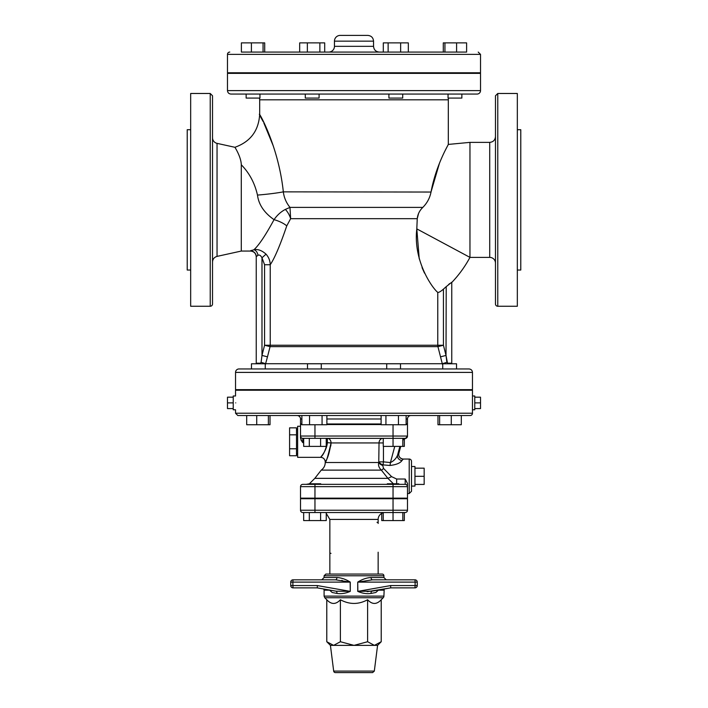 <?xml version="1.0" encoding="UTF-8"?>
<svg xmlns="http://www.w3.org/2000/svg" width="708" height="708" viewBox="0 0 708 708"><rect width="100%" height="100%" fill="white"/><g stroke="black" fill="none" stroke-linecap="round" stroke-linejoin="round"><path stroke-width="1.06" d="M451.766 282.218L451.766 363.204L451.766 282.218L446.013 286.82A114.077 114.077 0 0 1 443.429 289.138C440.721 291.501 438.836 292.59 437.765 292.395L437.765 292.395C432.004 287.793 413.056 260.571 416.808 228.888L469.962 257.385L489.724 257.385A5.753 5.753 0 0 1 495.476 263.137L495.476 243.534M495.476 222.834L495.476 176.92M495.476 156.22L495.476 136.617C495.131 140.113 493.21 142.025 489.724 142.37L489.724 257.385M495.476 199.877L495.476 303.971A2.301 2.301 0 0 0 497.768 306.263L497.768 93.483L495.476 95.784L495.476 199.877M495.476 109.112L495.476 129.821M217.046 143.361L234.914 147.291C234.507 146.644 241.136 156.707 241.286 164.778L241.286 251.057L217.046 256.393L217.046 143.361A5.753 5.753 0 0 1 212.524 137.741M234.914 147.291L234.914 147.291C250.473 141.724 258.73 130.688 259.686 114.192L259.686 99.81L448.314 99.81A5.753 5.753 0 0 1 448.58 98.085M210.232 306.263A2.301 2.301 0 0 0 212.524 303.971L212.524 95.784L210.232 93.483L210.232 306.263L190.673 306.263L190.673 93.483L210.232 93.483M419.242 258.88L416.808 228.888L417.242 218.684C417.711 214.294 419.579 210.524 422.826 207.391C427.198 202.984 429.942 197.806 431.057 191.859C436.057 164.902 448.403 144.733 448.314 144.423L445.084 150.689M439.411 163.389L431.057 191.841M265.261 364.983L267.482 356.832L261.987 355.434L261.987 257.774L266.04 254.163C261.871 250.42 257.827 248.951 253.924 249.747L250.482 250.889A5.753 5.735 180 0 1 256.234 256.623L256.234 363.204A5.753 5.753 0 0 1 256.207 363.779A5.753 5.753 0 0 0 256.234 363.204L256.234 256.623L257.951 255.349C259.305 254.544 260.65 255.349 261.987 257.774L264.571 264.73L270.235 264.73C274.598 258.305 280.111 245.357 286.758 225.887L290.625 218.684L289.988 207.391C286.271 202.824 284.05 197.647 283.333 191.859L431.022 192.045M418.57 213.444L417.242 218.684L290.625 218.684A16.098 11.045 57.6 0 0 285.368 209.409C280.952 211.71 277.173 215.126 274.04 219.657C265.615 235.215 258.907 245.242 253.924 249.747A5.753 3.982 -102.8 0 1 257.951 255.349M267.482 356.832L270.067 346.637L437.933 346.637L440.518 356.832L446.013 355.434L446.217 286.634M448.571 284.536L449.739 283.545M422.048 267.615L424.499 273.12M497.768 306.263L517.327 306.263L517.327 93.483L497.768 93.483M517.327 129.714L520.778 129.714L520.778 270.04L517.327 270.04M451.793 363.779A5.753 5.753 0 0 1 451.766 363.204A5.753 5.753 0 0 0 451.793 363.779A5.753 5.753 0 0 1 451.766 363.204L447.491 363.204L446.013 355.434L446.898 362.328L442.288 363.726L442.739 364.983M382.178 574.064L325.822 574.064L324.096 575.79L383.904 575.79A1.726 1.726 0 0 0 382.178 574.064M383.904 596.118L324.096 596.118L324.768 597.738L383.232 597.738A2.301 2.301 0 0 0 383.904 596.118L384.214 589.012M383.904 575.79L383.904 577.516L371.089 577.516C366.656 577.746 362.195 579.286 357.726 582.118L357.726 591.357C362.337 593.401 366.797 594.092 371.089 593.437L375.824 592.49L378.647 589.932M329.353 589.932L332.176 592.49L336.911 593.437C341.203 594.092 345.663 593.401 350.274 591.357L350.274 582.118C345.805 579.286 341.344 577.755 336.911 577.516L324.096 577.516L321.795 579.817L335.592 579.817A2.301 1.319 90 0 0 336.911 577.516M383.904 577.516L386.205 579.817L372.408 579.817L407.631 579.817M371.089 577.516A2.301 1.319 -90 0 0 372.408 579.817L357.859 582.118L415.109 582.118L415.109 585.569L390.657 585.569L390.71 587.87L414.959 587.87L415.109 585.569L417.26 585.569L417.26 582.118A2.301 2.301 0 0 0 414.959 579.817L372.408 579.817M367.116 591.684L390.719 587.87L372.001 591.171L357.859 591.357L357.726 582.118M371.089 593.437A2.301 1.301 79.6 0 1 371.974 591.18M342.229 580.41L341.778 580.348M335.592 579.817L293.041 579.817L335.592 579.817L350.274 582.118M317.343 585.569L350.141 591.357L336.079 591.189L317.281 587.87L293.041 587.87L317.29 587.87L317.343 585.569L292.891 585.569L292.891 582.118L350.141 582.118L350.274 591.357M336.079 591.189L317.29 587.87M336.026 591.18A2.301 1.301 -79.6 0 1 336.911 593.437M300.369 579.817L293.041 579.817L292.891 582.118L290.74 582.118A2.301 2.301 0 0 1 293.041 579.817A2.301 2.301 0 0 0 290.74 582.118L290.74 585.569A2.301 2.301 0 0 0 293.041 587.87L300.369 587.87L293.041 587.87A2.301 2.301 0 0 1 290.74 585.569L292.891 585.569L293.041 587.87A2.301 2.301 0 0 1 290.74 585.569A2.301 2.301 0 0 0 293.041 587.87M414.959 579.817A2.301 2.301 0 0 1 417.26 582.118A2.301 2.301 0 0 0 414.959 579.817A2.301 2.301 0 0 1 417.26 582.118L415.109 582.118L414.959 579.817M407.631 587.87L414.959 587.87A2.301 2.301 0 0 0 417.26 585.569A2.301 2.301 0 0 1 414.959 587.87A2.301 2.301 0 0 0 417.26 585.569A2.301 2.301 0 0 1 414.959 587.87M300.369 587.87L309.998 587.87M383.232 597.738L381.223 599.747C376.691 604.659 372.151 604.659 367.611 599.747C358.54 604.659 349.46 604.659 340.389 599.747C335.849 604.659 331.309 604.659 326.777 599.747L326.777 641.731L333.583 645.377L377.576 645.377L381.223 641.731L381.223 599.747M333.68 671.096L374.32 671.096L372.612 672.6L335.388 672.6A1.726 1.726 0 0 1 333.68 671.096L330.424 645.377L333.583 645.377L340.389 641.731L354 645.377L367.611 641.731L374.417 645.377L381.223 641.731M363.629 672.6L361.638 672.6M344.371 672.6L346.362 672.6M367.611 599.747L367.611 641.731M340.389 599.747L340.389 641.731M309.316 512.53L309.316 520.584L303.67 520.584L303.67 512.53L302.82 512.53A2.301 2.301 0 0 1 300.519 510.229L300.519 498.724L314.963 498.724L314.963 510.229L300.519 510.229A2.301 2.301 0 0 0 302.82 512.53L405.18 512.53A2.301 2.301 0 0 0 407.481 510.229A2.301 2.301 0 0 1 405.18 512.53M314.963 498.724L407.481 498.724L407.481 510.229L393.037 510.229L393.037 520.584L404.33 520.584L404.33 512.53M300.519 486.653L314.963 486.653L314.963 484.352L302.82 484.352A2.301 2.301 0 0 0 300.519 486.653L300.519 498.149L407.481 498.149L407.481 486.653A2.301 2.301 0 0 0 405.18 484.352L314.963 484.352L320.715 484.352L320.715 483.776L309.21 483.776L309.21 484.352M309.316 520.584L326.246 520.584L326.246 512.53M320.609 512.53L320.609 520.584M387.285 498.149L387.285 498.724M398.79 484.352L398.79 483.776L387.285 483.776L387.285 484.352L393.037 484.352L393.037 486.653L407.481 486.653L407.481 483.405L405.18 479.024L405.18 484.352L398.79 484.352L405.18 484.352M402.817 512.53L402.817 520.584M383.258 512.53L383.258 520.584L393.037 520.584M381.754 513.371L381.754 520.584L383.258 520.584M377.001 522.309A1.151 1.151 0 0 1 377.647 522.504M378.152 523.46L378.152 519.433A6.903 6.903 0 0 1 383.258 512.769M330.999 553.364A1.151 1.151 0 0 1 330.353 553.169M378.152 519.433L329.848 519.433L329.848 574.064M378.152 574.064L378.152 552.213M309.316 438.341L309.316 446.394L326.246 446.394L326.246 438.341M320.609 438.341L320.609 446.394M301.874 424.543L300.519 424.543L300.519 436.039A2.301 2.301 0 0 0 302.82 438.341L303.67 438.341L303.67 446.394L309.316 446.394M300.962 439.96L302.82 442.677L302.82 438.341L405.18 438.341L402.817 438.341L402.817 446.394L404.33 446.394L404.33 438.836M383.258 438.341L383.258 446.394L402.817 446.394M402.817 439.261A4.602 4.584 -90 0 1 405.312 438.349A2.301 2.301 -0 0 0 407.481 436.057L393.037 436.039L393.037 446.394M296.493 452.253L296.493 455.74L289.59 455.74L289.59 427.844L296.493 427.844L296.493 452.253M296.493 434.818L289.59 434.818M296.493 448.766L289.59 448.766M296.493 453.872L297.643 453.872M414.959 476.298L424.163 476.298L424.163 468.165L414.959 468.165M414.959 484.431L424.163 484.431L424.163 476.298M414.959 486.077L414.959 466.519L411.507 466.519L411.507 486.077L414.959 486.077M406.126 424.543L407.481 424.543L407.481 436.039A2.301 2.301 0 0 1 405.18 438.341A2.301 2.301 0 0 0 406.286 438.057L407.109 437.305A2.301 2.301 0 0 0 407.41 436.632L407.481 436.146A2.301 2.301 0 0 1 405.578 438.411L407.481 436.146M303.67 442.677L302.112 441.792L300.519 438.181L300.519 436.039L300.519 438.181M381.108 424.543L326.892 424.543M320.715 484.352L387.285 484.352M396.657 483.776L396.657 479.024L391.604 476.652L383.532 468.422L382.718 465.43A4.602 2.717 25.6 0 1 378.753 462.528C378.054 465.253 378.922 467.784 381.355 470.121A4.602 1.31 125.4 0 0 383.532 468.422L383.559 468.439M387.851 478.298L393.418 483.776L387.878 478.351L314.821 478.351L321.246 470.121L381.355 470.121L387.878 478.351L391.604 476.652M381.355 470.121C378.922 467.784 378.054 465.253 378.753 462.528L325.246 462.528C325.158 465.714 323.83 468.245 321.246 470.121M398.843 453.35L398.87 453.253A4.602 4.584 -80.5 0 0 402.542 458.988A4.602 4.584 -80.5 0 0 402.56 458.988A4.602 4.584 -80.5 0 0 403.241 459.05L403.294 459.05M400.701 446.394L398.87 453.253L397.569 455.111A4.602 4.133 -154.9 0 0 401.994 460.51L403.268 459.05L402.542 458.988C399.56 458.049 398.33 456.156 398.878 453.288L400.719 446.394M399.896 446.394L397.569 455.111C396.268 458.412 393.887 460.899 390.427 462.572L390.028 465.466C396.303 464.731 400.294 463.085 401.994 460.51M394.754 446.394L390.427 462.572L383.444 461.855L383.046 464.89L390.028 465.466M383.444 446.394L383.444 461.855L379.037 461.855A4.602 2.85 -153.6 0 0 383.046 464.89L382.718 465.43M383.258 442.942L379.037 442.942L378.753 462.528M326.246 442.677L327.379 442.677C325.547 450.155 323.397 454.908 320.936 456.943C318.777 459.111 326.547 451.961 327.379 442.677L331.052 442.942C329.468 452.616 327.618 458.784 325.494 461.43C326.052 462.705 327.91 456.536 331.052 442.942L330.786 445.987M409.206 493.556L411.507 491.255L411.507 461.35A2.301 2.301 0 0 0 409.206 459.05L409.206 493.556L407.481 493.556L407.481 483.405M325.246 462.528L325.246 461.917C324.963 459.129 323.432 457.598 320.653 457.315L322.069 455.421M320.653 457.324L297.643 457.324L297.643 426.269L300.519 426.269M251.464 389.657L251.464 390.232M265.261 368.957L265.261 363.779L251.464 363.779L251.464 368.957L238.985 368.957L469.015 368.957L456.536 368.957L456.536 363.779L442.739 363.779L442.739 368.957M321.29 368.957L321.29 363.779L307.484 363.779L307.484 368.957L309.502 368.957M400.516 368.957L400.516 363.779L386.71 363.779L386.71 368.957M256.721 415.534L256.721 424.738L270.022 424.738L270.022 415.534M268.376 415.534L268.376 424.738M246.703 415.534L246.703 424.738L256.721 424.738M322.069 424.738L326.892 424.738L326.892 415.534L322.069 415.534L322.069 424.738L301.874 424.738L301.874 415.534L309.555 415.534L309.555 424.738M309.555 415.534L322.069 415.534M406.126 415.534L410.932 415.534L406.126 415.534L406.126 424.738L381.108 424.738L381.108 415.534L326.892 415.534M385.931 415.534L385.931 424.738M398.445 415.534L398.445 424.738M437.978 415.534L437.978 424.738L461.297 424.738L461.297 415.534M451.279 424.738L451.279 415.534L439.624 415.534L439.624 424.738M235.729 402.879C235.516 393.984 235.516 393.984 235.729 402.879C235.516 411.782 235.516 411.782 235.729 402.879M235.534 413.233L235.534 409.782L233.233 409.782L233.233 395.984L235.534 395.984L235.534 390.232L472.466 390.232L472.466 413.233A2.301 2.301 0 0 1 470.165 415.534L237.835 415.534L235.534 413.233L472.466 413.233M233.233 402.879L227.48 402.879L227.48 397.188L233.233 397.188M233.233 408.578L227.48 408.578L227.48 402.879M472.466 409.782L474.767 409.782L474.767 402.879L480.52 402.879L480.52 397.188L474.767 397.188M474.767 408.578L480.52 408.578L480.52 402.879M474.767 402.879L474.767 395.984L472.466 395.984M406.126 418.986L407.481 418.986A3.451 3.451 0 0 1 410.932 415.534A3.451 3.451 0 0 0 407.481 418.986L407.481 423.968L406.126 423.968M301.874 423.968L300.519 423.968L300.519 418.986A3.451 3.451 0 0 0 297.068 415.534L301.874 415.534M326.892 423.968L381.108 423.968M425.358 390.232L425.358 389.657M246.145 94.058L246.145 98.085L259.951 98.085L259.951 94.058M305.281 94.058L305.281 98.085L319.087 98.085L319.087 94.058L317.069 94.058M402.719 73.358L402.719 72.782M388.913 94.058L388.913 98.085L402.719 98.085L402.719 94.058M448.049 98.085L461.855 98.085L461.855 94.058L448.049 94.058L448.049 98.085M319.866 52.073L319.866 42.878L324.698 42.878L324.698 52.073L264.704 52.073L264.704 42.878L241.393 42.878L241.393 52.073L251.402 52.073L251.402 42.878M251.402 52.073L263.057 52.073L263.057 42.878M299.679 52.073L299.679 42.878L319.866 42.878M307.361 52.073L307.361 42.878M388.134 42.878L383.302 42.878L383.302 52.073L388.134 52.073L388.134 42.878L408.321 42.878L408.321 52.073L443.296 52.073L443.296 42.878L456.598 42.878L456.598 52.073L444.943 52.073L444.943 42.878M400.639 52.073L400.639 42.878M456.598 52.073L466.607 52.073L466.607 42.878L456.598 42.878M334.45 41.153L373.55 41.153C373.213 37.657 371.293 35.745 367.806 35.4L340.194 35.4A5.753 5.753 0 0 0 334.45 41.153L334.45 46.33A5.753 5.753 0 0 1 328.698 52.073M466.607 52.073L241.393 52.073M324.698 52.073L383.302 52.073M227.48 54.374L480.52 54.374L480.52 72.782L227.48 72.782L227.48 54.374A2.301 2.301 0 0 1 229.781 52.073M269.642 72.782L269.642 73.358M250.482 368.957A5.753 5.753 0 0 0 251.464 368.868A5.753 5.753 0 0 1 250.482 368.957M260.509 363.779A5.753 1.469 90 0 0 260.509 363.204L256.234 363.204M440.518 356.832L442.288 363.726L265.712 363.726L261.102 362.328L260.509 363.204M446.013 355.434L443.429 345.239L437.933 346.637A5.753 5.664 90 0 1 437.765 345.239L270.235 345.239A5.753 5.664 -90 0 1 270.067 346.637L264.571 345.239L261.987 355.434L261.102 362.328M256.234 256.623L256.234 256.809C255.898 253.314 253.977 251.402 250.482 251.057L250.482 250.889M456.536 368.868A5.753 5.753 0 0 0 457.518 368.957A5.753 5.753 0 0 1 456.536 368.868A5.753 5.753 0 0 0 457.518 368.957M447.491 363.204A5.753 1.469 -90 0 0 447.491 363.779M250.65 250.721L251.437 250.393M264.571 264.73L264.571 345.239L270.235 345.239L270.235 264.73C270.137 260.748 268.739 257.225 266.04 254.163M241.286 164.778C249.34 172.973 254.738 183.08 257.482 195.089C258.677 204.594 264.199 212.789 274.04 219.657A16.098 5.965 18 0 1 286.758 225.887M263.279 121.749C249.119 97.058 277.394 135.759 283.333 191.859A34.506 3.221 175.3 0 1 257.482 195.089L257.473 195.072M422.826 207.391L289.988 207.391L285.368 209.409M261.916 118.847L263.208 121.608M263.827 122.962L273.164 145.671M489.724 142.37L469.962 142.37L448.314 144.423L448.314 99.81M235.534 372.399L472.466 372.399L472.466 389.657L235.534 389.657L235.534 372.399A3.451 3.451 0 0 1 238.985 368.957M480.52 90.606A3.451 3.451 0 0 1 477.068 94.058L230.932 94.058C228.834 93.854 227.684 92.704 227.48 90.606L480.52 90.606L480.52 73.358L227.48 73.358L227.48 90.606M190.673 129.714L187.222 129.714L187.222 270.04L190.673 270.04M469.962 142.37L469.962 257.385C465.032 266.571 458.961 274.934 451.766 282.483M377.824 590.162L383.904 590.162M324.096 596.118L324.096 590.162L330.176 590.162M390.657 585.569L357.859 591.357M290.74 582.118A2.301 2.301 0 0 1 293.041 579.817A2.301 2.301 0 0 0 290.74 582.118M314.963 512.53L314.963 510.229L393.037 510.229L393.037 498.724M407.481 436.039L407.401 436.641L407.481 436.039A2.301 2.301 0 0 1 405.18 438.341M393.037 424.738L393.037 436.039L314.963 436.039L314.963 438.341M314.963 424.738L314.963 436.039L300.519 436.039M402.817 440.031A4.602 4.584 90 0 1 405.578 438.411L402.817 440.057M327.379 442.677L327.379 438.341A4.602 3.673 90 0 1 331.052 442.942L379.037 442.942A4.602 4.009 -90 0 1 383.046 438.341L383.258 439.057M314.963 498.149L314.963 486.653L393.037 486.653L393.037 498.149M405.18 479.024L396.657 479.024M301.874 418.986L300.519 418.986A3.451 3.451 0 0 0 297.068 415.534M326.892 418.986L381.108 418.986M379.302 52.073C375.806 51.737 373.895 49.817 373.55 46.33L334.45 46.33M443.429 289.138L443.429 345.239L437.765 345.239L437.765 292.395M217.046 256.393C214.223 257.208 212.719 259.084 212.524 262.004M324.096 575.79L324.096 577.516M324.096 590.162L323.786 589.012M326.777 599.747L324.768 597.738M374.32 671.096L377.576 645.377M330.424 645.377L326.777 641.731M320.715 498.724L320.715 498.149M309.21 498.724L309.21 498.149M398.79 498.724L398.79 498.149M329.848 519.433L326.246 513.371M297.643 429.721L296.493 429.721M314.821 478.351L309.396 483.776M309.21 483.838L306.192 484.352M409.206 459.05L403.268 459.05M265.261 390.232L265.261 389.657M321.29 390.232L321.29 389.657M307.484 390.232L307.484 389.657M400.516 390.232L400.516 389.657M386.71 390.232L386.71 389.657M456.536 390.232L456.536 389.657M442.739 390.232L442.739 389.657M282.642 389.657L282.642 390.232M246.145 72.782L246.145 73.358M259.951 72.782L259.951 73.358M305.281 72.782L305.281 73.358M319.087 72.782L319.087 73.358M388.913 72.782L388.913 73.358M448.049 72.782L448.049 73.358M461.855 72.782L461.855 73.358M373.55 46.33L373.55 41.153M480.52 54.374L478.219 52.073M438.358 73.358L438.358 72.782M241.286 251.057L250.482 251.057M472.466 372.399C472.263 370.311 471.112 369.16 469.015 368.957M259.686 99.81L259.42 98.085"/></g></svg>

